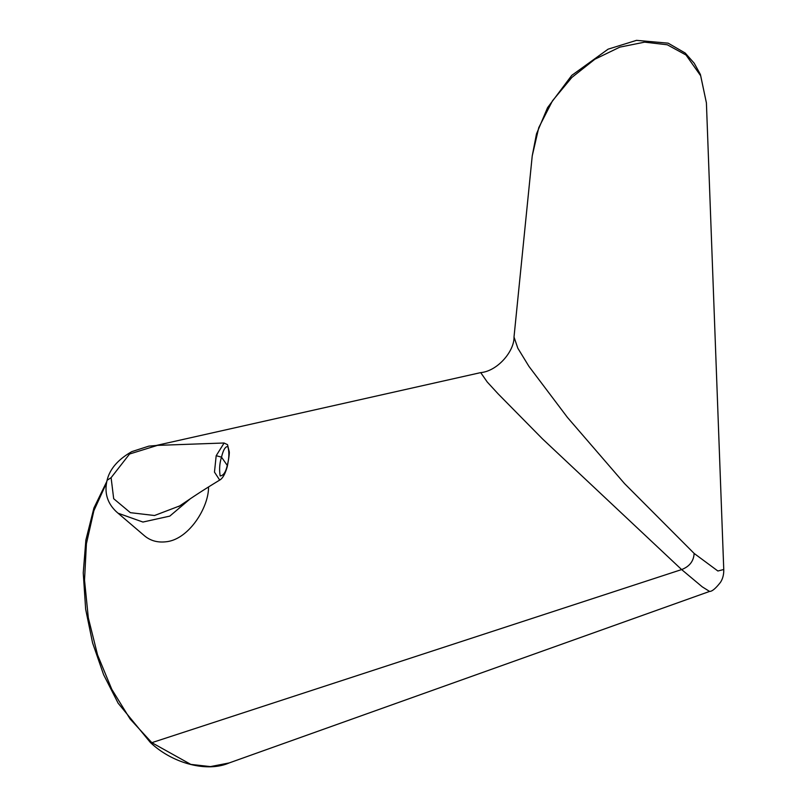 <?xml version="1.0" encoding="UTF-8"?>
<svg xmlns="http://www.w3.org/2000/svg" width="807" height="807" viewBox="0 0 807 807"><rect width="100%" height="100%" fill="white"/><g stroke="black" fill="none" stroke-linecap="round" stroke-linejoin="round"><path stroke-width="1.21" d="M532.227 155.912L538.773 127.607L552.523 100.744L571.85 77.452L594.89 59.224L619.796 47.139L644.632 42.146L667.288 44.778L686.011 54.997A5.447 3.349 -48.9 0 0 685.234 53.06A5.447 3.349 -48.9 0 0 685.193 53.03L668.166 43.164L636.521 40.35L608.105 49.166L571.77 75.364L547.549 107.674L536.484 133.922L532.227 155.902L514.009 337.013C514.452 351.045 497.626 371.119 480.7 372.612L156.437 445.424M685.234 53.06L694.222 63.239L700.385 74.436L706.397 102.852L700.708 75.828L686.011 54.997M106.474 483.06L93.874 510.74L86.41 543.747L84.523 580.112L88.306 617.779L97.556 654.911L111.79 689.319L130.129 719.017L151.827 742.672L190.795 764.39L210.435 766.6L229.178 762.938C206.794 772.733 172.254 763.251 150.374 742.501L151.827 742.672L681.633 569.571C689.531 566.514 693.697 561.127 694.131 553.42L624.588 483.645L567.432 417.421L528.918 366.348L517.812 348.18L514.009 337.023M694.131 553.42L717.877 571.003L723.758 569.51C723.869 574.574 722.759 578.851 720.449 582.361C715.658 588.485 712.026 591.511 709.585 591.43L702.251 586.84L681.633 569.571L542.516 438.907L498.181 393.917L487.236 382.004L480.7 372.612M208.519 486.944C208.942 506.907 189.08 539.59 165.97 541.779C157.547 542.738 150.384 540.73 144.463 535.767L118.044 513.191L142.94 522.048L169.783 516.117L190.2 498.847M229.178 762.938L709.585 591.43M179.558 505.969L154.53 515.512L130.371 512.667L113.686 498.716L111.104 477.683L107.089 480.286C104.174 492.542 107.21 502.963 116.188 511.557L118.044 513.202M107.089 480.286C109.772 469.018 118.024 459.465 131.854 451.607L148.851 446.13L157.426 445.383L129.554 454.018L111.104 477.683M178.71 506.544C191.703 497.939 196.999 493.914 219.706 480.074L214.47 472.105L216.185 455.703L224.124 443.003M219.686 480.084C222.682 478.47 225.214 473.931 227.302 466.456L227.251 465.397C225.789 472.115 223.418 475.626 220.16 475.938C219.141 469.503 219.585 463.248 221.511 457.155L216.185 455.703M227.251 465.397C229.178 458.326 229.38 452.061 227.856 446.624C225.395 446.332 223.277 449.842 221.511 457.155L227.251 465.397M150.374 742.501L118.145 703.23L103.609 674.682L92.583 642.907L85.653 609.204L83.242 572.839L85.875 540.034L93.915 508.027L106.786 481.517M723.758 569.5L706.407 102.852M157.436 445.383L223.942 443.003M223.973 443.003L227.513 444.637L229.138 451.345C229.652 452.213 229.037 457.246 227.302 466.456"/></g></svg>
